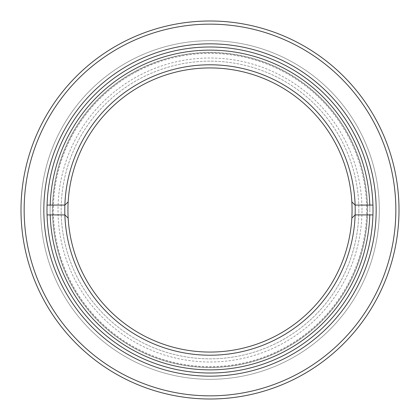 <?xml version="1.0" encoding="UTF-8"?>
<svg xmlns="http://www.w3.org/2000/svg" width="420" height="420" viewBox="0 0 420 420"><rect width="100%" height="100%" fill="white"/><g stroke="black" fill="none" stroke-linecap="round" stroke-linejoin="round"><path stroke-width="0.32" stroke-dasharray="2.1 1.58" d="M369.863 210A159.863 159.863 0 0 1 210 369.863A159.863 159.863 0 0 1 50.138 210A159.863 159.863 0 0 1 210 50.138A159.863 159.863 0 0 1 369.863 210M46.988 210A163.013 163.013 0 0 0 210 373.012A163.013 163.013 0 0 0 373.012 210A163.013 163.013 0 0 0 210 46.988A163.013 163.013 0 0 0 46.988 210A163.013 163.013 0 0 0 210 373.012A163.013 163.013 0 0 0 373.012 210A163.013 163.013 0 0 0 210 46.988A163.013 163.013 0 0 0 46.988 210A163.013 163.013 0 0 0 210 373.012A163.013 163.013 0 0 0 373.012 210A163.013 163.013 0 0 0 210 46.988A163.013 163.013 0 0 0 46.988 210M395.85 210A185.85 185.85 0 0 1 210 395.85A185.85 185.85 0 0 1 24.15 210A185.85 185.85 0 0 1 210 24.15A185.85 185.85 0 0 1 395.85 210M21 210A189 189 0 0 0 210 399A189 189 0 0 0 399 210A189 189 0 0 0 210 21A189 189 0 0 0 21 210M361.988 210A151.988 151.988 0 0 0 210 58.013A151.988 151.988 0 0 0 58.013 210A151.988 151.988 0 0 0 210 361.988A151.988 151.988 0 0 0 361.988 210M61.163 210A148.838 148.838 0 0 1 210 61.163A148.838 148.838 0 0 1 358.838 210A148.838 148.838 0 0 0 210 61.163A148.838 148.838 0 0 0 61.163 210A148.838 148.838 0 0 0 210 358.838A148.838 148.838 0 0 0 358.838 210A148.838 148.838 0 0 1 210 358.838A148.838 148.838 0 0 1 61.163 210M379.312 210A169.312 169.312 0 0 0 210 40.688A169.312 169.312 0 0 0 40.688 210A169.312 169.312 0 0 0 210 379.312A169.312 169.312 0 0 0 379.312 210A169.312 169.312 0 0 0 210 40.688A169.312 169.312 0 0 0 40.688 210A169.312 169.312 0 0 0 210 379.312A169.312 169.312 0 0 0 379.312 210M52.657 210A157.343 157.343 0 0 0 210 367.343A157.343 157.343 0 0 0 367.343 210A157.343 157.343 0 0 0 210 52.657A157.343 157.343 0 0 0 52.657 210A157.343 157.343 0 0 0 210 367.343A157.343 157.343 0 0 0 367.343 210A157.343 157.343 0 0 0 210 52.657A157.343 157.343 0 0 0 52.657 210M136.768 71.552A156.623 156.623 0 0 0 71.552 283.232A156.623 156.623 0 0 0 283.232 348.448A156.623 156.623 0 0 0 348.448 136.768A156.623 156.623 0 0 0 136.768 71.552M136.358 70.775A157.5 157.5 0 0 0 70.775 283.642A157.5 157.5 0 0 0 283.642 349.225A157.5 157.5 0 0 0 349.225 136.358A157.5 157.5 0 0 0 136.358 70.775A157.5 157.5 0 0 0 70.775 283.642A157.5 157.5 0 0 0 283.642 349.225A157.5 157.5 0 0 0 349.225 136.358A157.5 157.5 0 0 0 136.358 70.775M210 355.215A145.215 145.215 0 0 0 355.215 210A145.215 145.215 0 0 0 210 64.785A145.215 145.215 0 0 0 64.785 210A145.215 145.215 0 0 0 210 355.215M210 67.935A142.065 142.065 0 0 1 352.065 210A142.065 142.065 0 0 1 210 352.065A142.065 142.065 0 0 1 67.935 210A142.065 142.065 0 0 1 210 67.935M210 369.863A159.863 159.863 0 0 1 50.138 210A159.863 159.863 0 0 1 210 50.138A159.863 159.863 0 0 1 369.863 210A159.863 159.863 0 0 1 210 369.863M210 46.988A163.013 163.013 0 0 0 46.988 210A163.013 163.013 0 0 0 210 373.012A163.013 163.013 0 0 0 373.012 210A163.013 163.013 0 0 0 210 46.988M68.166 218.106L64.869 214.919L47.061 214.919A163.013 163.013 0 0 1 47.061 205.076L64.869 205.076L67.505 202.535M351.834 201.894L355.131 205.076L372.939 205.076A163.013 163.013 0 0 1 372.939 214.919L355.131 214.919L351.834 218.106"/><path stroke-width="0.63" d="M43.837 210A166.162 166.162 0 0 1 210 43.837A166.162 166.162 0 0 1 376.163 210A166.162 166.162 0 0 1 210 376.163A166.162 166.162 0 0 1 43.837 210M373.012 210A163.013 163.013 0 0 0 210 46.988A163.013 163.013 0 0 0 46.988 210A163.013 163.013 0 0 0 210 373.012A163.013 163.013 0 0 0 373.012 210M24.15 210A185.85 185.85 0 0 0 210 395.85A185.85 185.85 0 0 0 395.85 210A185.85 185.85 0 0 0 210 24.15A185.85 185.85 0 0 0 24.15 210M399 210A189 189 0 0 1 210 399A189 189 0 0 1 21 210A189 189 0 0 1 210 21A189 189 0 0 1 399 210M67.505 202.535L68.166 201.894A142.065 142.065 0 0 0 210 352.065A142.065 142.065 0 0 0 351.834 201.894A142.065 142.065 0 0 0 210 67.935A142.065 142.065 0 0 0 68.166 201.894L64.869 205.076A145.215 145.215 0 0 1 210 64.785A145.215 145.215 0 0 1 355.131 205.076L369.789 205.076A159.863 159.863 0 0 0 210 50.138A159.863 159.863 0 0 0 50.211 205.076L64.869 205.076A145.215 145.215 0 0 0 64.869 214.919L50.211 214.919A159.863 159.863 0 0 0 210 369.863A159.863 159.863 0 0 0 369.789 214.919L372.939 214.919A163.013 163.013 0 0 1 210 373.012A163.013 163.013 0 0 1 47.061 214.919L50.211 214.919M50.211 205.076L47.061 205.076A163.013 163.013 0 0 1 210 46.988A163.013 163.013 0 0 1 372.939 205.076L369.789 205.076M351.834 218.106L355.131 214.919L369.789 214.919M355.036 204.992L355.131 205.076A145.215 145.215 0 0 1 210 355.215A145.215 145.215 0 0 1 64.869 214.924M64.869 214.919L68.166 218.106M351.834 201.894L355.131 205.076"/></g></svg>
